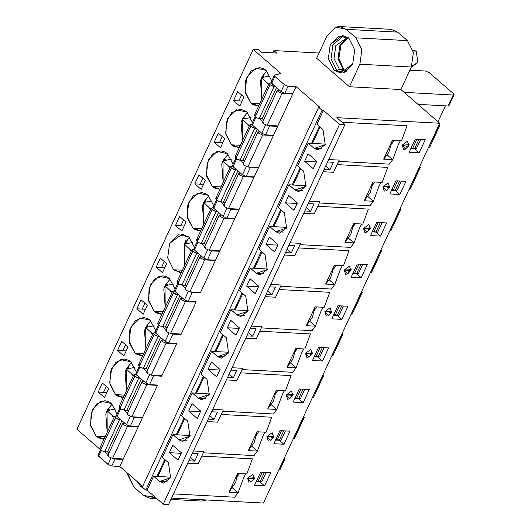 <?xml version="1.0" encoding="UTF-8"?>
<svg xmlns="http://www.w3.org/2000/svg" width="531" height="531" viewBox="0 0 531 531"><rect width="100%" height="100%" fill="white"/><g stroke="black" fill="none" stroke-linecap="round" stroke-linejoin="round"><path stroke-width="0.8" d="M266.097 472.55L261.723 481.969L256.553 481.006L258.026 481.471L262.261 472.338L258.026 481.471L260.004 481.876L264.372 472.451L260.004 481.876L261.723 481.969L266.097 472.55M279.771 468.594L278.921 469.723L280.122 469.457L285.087 458.764L284.331 458.757L279.233 469.743L284.085 458.605M294.473 436.907L294.619 437.916M294.101 438.951L293.152 439.071L294.499 438.48M104.587 451.635L108.191 454.768L104.587 451.635M112.818 458.412L115.001 459.043L123.019 459.481L115.001 459.043L112.818 458.412M263.442 503.076L171.546 498.058L263.442 503.076L439.741 123.272L263.442 503.076M274.321 75.336L271.069 82.551L281.098 91.564L284.828 93.177L292.853 93.615L284.828 93.177L281.098 91.564L271.699 83.407L274.932 76.437L274.321 75.336L280.833 73.411L253.207 49.436L280.833 73.411L274.666 75.097L274.932 76.437L284.331 84.602L288.067 86.208L296.086 86.646L319.967 107.375L318.633 107.302L322.085 110.295L323.419 110.368L339.535 124.354L344.878 124.646L256.732 314.551L344.878 124.646L339.535 124.354L163.236 504.158L339.535 124.354L323.419 110.368L316.954 124.3L323.419 110.368L322.085 110.295L145.786 490.1L322.085 110.295L318.633 107.302L142.335 487.106L145.786 490.1L147.12 490.173L163.236 504.158L168.579 504.45L256.732 314.551L168.579 504.45L163.236 504.158L147.12 490.173L145.786 490.1L142.335 487.106L318.633 107.302L319.967 107.375L296.086 86.646L219.655 251.302L211.63 250.864L207.521 259.719L203.791 258.112L194.392 249.948L194.127 248.601M100.532 449.737L76.909 429.24L100.538 449.724L98.003 455.386L108.032 464.406L111.769 466.012L119.787 466.45L142.693 486.33L119.787 466.45L111.769 466.012L108.032 464.406L98.633 456.242L98.368 454.894M155.244 497.222L150.114 498.284L143.556 495.496L133.772 487.007L127.865 475.139L127.652 473.28L133.772 487.007L143.556 495.496L155.244 497.222M170.916 499.419L201.574 501.091L206.791 499.983L196.51 499.419M164.783 459.507L156.93 476.42L170.896 477.183L153.592 476.241L159.632 481.484L167.331 481.902L159.632 481.484L163.402 483.091L170.624 477.8L168.38 462.634L162.34 457.39L172.914 434.604L178.96 439.847L186.66 440.272L178.96 439.847L182.73 441.453L189.952 436.17L187.708 420.997L181.668 415.753L192.242 392.967L198.282 398.21L205.982 398.635L198.282 398.21L202.059 399.816L209.28 394.533L207.037 379.36L200.99 374.116L211.57 351.336L217.61 356.58L225.31 356.998L217.61 356.58L221.387 358.179L228.602 352.896L226.365 337.729L220.319 332.479L230.899 309.699L236.939 314.943L244.638 315.361L236.939 314.943L240.709 316.542L247.931 311.259L245.687 296.092L239.647 290.849L250.22 268.062L253.566 268.241L261.418 251.329L253.566 268.241L250.22 268.062L239.647 290.849L245.687 296.092L247.931 311.259L236.939 314.943L230.899 309.699L234.237 309.878L230.899 309.699L220.319 332.479L226.365 337.729L228.602 352.896L217.61 356.58L211.57 351.336L214.909 351.515L211.57 351.336L200.99 374.116L207.037 379.36L209.28 394.533L198.282 398.21L192.242 392.967L195.581 393.152L192.242 392.967L181.668 415.753L187.708 420.997L189.952 436.17L178.96 439.847L172.914 434.604L176.259 434.789L172.914 434.604L162.34 457.39L168.38 462.634L170.624 477.8L159.632 481.484L153.592 476.241L156.93 476.42L164.783 459.507M98.633 456.242L101.361 450.368L98.633 456.242M108.032 464.406L110.992 458.041L108.032 464.406M111.769 466.012L115.001 459.043L111.769 466.012M119.867 408.087L116.455 415.64L117.085 416.49L120.69 408.731L117.085 416.49L126.484 424.654L130.314 416.404L126.484 424.654L128.296 425.743L130.214 426.26L134.33 417.406L142.348 417.844L138.239 426.698L142.348 417.844L134.33 417.406L130.214 426.26L138.239 426.698L119.787 466.45L138.239 426.698L130.214 426.26L126.484 424.654L117.085 416.49L116.82 415.149M198.269 463.749L187.742 463.171L198.269 463.749L203.924 451.562L198.269 463.749M234.695 497.222L238.114 492.735L229.007 492.237L235.631 482.394L237.762 473.387L246.862 473.884L252.444 458.857L201.82 456.096L252.444 458.857L246.862 473.884L237.762 473.387L229.007 492.237L238.034 492.728L232.658 488.069L238.114 492.735L234.642 497.215M245.72 473.818L243.543 478.039L238.114 492.735L243.543 478.039L245.793 473.825M264.557 485.911L259.951 481.916L256.227 481.71L259.951 481.916L264.557 485.911L270.644 472.796L260.621 472.251L254.535 485.361L264.557 485.911L254.535 485.361L260.621 472.251L270.644 472.796L264.557 485.911M254.535 477.84L254.19 478.75L247.552 478.258L254.19 478.75L254.548 477.794L247.552 478.258L250.871 482.102M140.834 486.575L136.971 481.365L140.834 486.575L142.534 486.668L140.834 486.575L144.014 488.566L140.834 486.575M239.189 473.466L237.231 476.904L239.189 473.466M106.864 392.542L98.202 392.07L104.534 397.56L108.716 388.546L102.39 383.05L98.202 392.07L103.552 392.363L106.293 386.442L103.552 392.363L106.864 392.542M96.257 436.256L98.593 437.863L102.822 439.044L104.016 439.037L96.257 436.256L105.085 436.741L96.257 436.256L90.35 424.395L92.361 409.879L101.109 401.21L111.477 403.474L109.14 401.867L104.912 400.686L96.443 404.078L91.12 413.191L90.628 425.935L96.257 436.256M117.145 413.954L111.477 403.474L117.145 413.954M107.554 409.68L112.114 404.064L107.063 410.682L107.216 432.148L105.822 413.994L107.063 410.682L115.526 409.003M188.857 460.769L194.711 461.087L190.43 457.377L194.711 461.087L188.857 460.769M181.177 453.328L169.369 452.684L177.998 460.171L181.423 452.797L172.794 445.303L169.369 452.684L181.177 453.328M111.829 416.052L114.105 417.293L107.063 410.682L109.406 409.308M304.409 417.127L303.659 417.12L293.464 439.084L303.407 416.968M203.924 451.562L193.397 450.985L203.924 451.562M192.282 453.388L198.129 453.706L194.711 461.087L198.129 453.706L192.282 453.388M134.33 417.406L132.146 416.775L134.33 417.406M127.52 413.131L123.915 409.998L127.52 413.131M312.48 397.434L322.987 375.483L312.48 397.434M331.802 355.797L342.316 333.853L331.802 355.797M351.13 314.16L361.638 292.216L351.13 314.16M343.404 306.002L339.03 315.427L333.86 314.465L335.333 314.929L339.568 305.796L335.333 314.929L339.03 315.427L343.404 306.002M324.076 347.639L319.702 357.058L314.531 356.102L316.005 356.567L320.246 347.433L316.005 356.567L319.702 357.058L324.076 347.639M304.754 389.276L300.38 398.695L295.209 397.732L296.676 398.204L300.918 389.064L296.676 398.204L300.38 398.695L304.754 389.276M285.426 430.913L281.052 440.332L275.881 439.369L277.348 439.834L281.589 430.701L277.348 439.834L281.052 440.332L285.426 430.913M313.801 395.276L313.947 396.279M313.429 397.314L312.792 397.453L313.828 396.843M313.808 396.883L323.737 375.49L322.735 375.331M333.129 353.639L333.276 354.642M332.751 355.684L332.121 355.816L333.156 355.206M343.066 333.86L342.064 333.694M352.458 312.002L352.597 313.005M352.08 314.047L351.442 314.179L352.484 313.569M352.465 313.609L362.394 292.223L361.392 292.063M371.78 270.365L371.926 271.368M371.408 272.41L370.459 272.529L380.654 250.559L370.771 272.542L371.806 271.932M341.679 305.909L337.311 315.328L341.679 305.909M322.357 347.546L317.983 356.965L322.357 347.546M303.028 389.183L298.654 398.602L303.028 389.183M283.7 430.82L279.326 440.239L283.7 430.82M184.277 244.333L185.777 240.47M306.314 325.695L312.201 317.578L315.069 306.845L324.169 307.343L329.751 292.315L279.127 289.554L329.751 292.315L324.169 307.343L315.069 306.845L306.314 325.695L315.334 326.187L306.314 325.695M275.576 297.201L265.049 296.63L275.576 297.201L281.231 285.014L275.576 297.201M251.382 326.08L261.909 326.651L256.247 338.838L245.72 338.267L256.247 338.838L261.909 326.651L251.382 326.08M261.318 327.912L312.002 330.68L315.421 326.193L309.965 321.52L315.421 326.193L311.949 330.674M323.027 307.276L320.85 311.498L315.421 326.193L320.85 311.498L323.1 307.283M292.674 372.317L296.092 367.824L286.992 367.333L292.873 359.215L295.74 348.475L304.84 348.973L310.423 333.953L259.798 331.191L310.423 333.953L304.84 348.973L295.74 348.475L286.992 367.333L296.013 367.824L290.636 363.158L296.092 367.824L292.621 372.311M232.054 367.711L242.581 368.288L236.926 380.475L226.398 379.897L236.926 380.475L242.581 368.288L232.054 367.711M303.699 348.913L301.522 353.135L296.092 367.824L301.522 353.128L303.778 348.92M222.668 411.186L273.346 413.954L276.764 409.461L267.664 408.963L273.545 400.845L276.412 390.112L285.512 390.61L291.094 375.59L240.477 372.828L291.094 375.59L285.512 390.61L276.412 390.112L267.664 408.963L276.684 409.461L271.308 404.795L276.764 409.461L273.292 413.948M212.725 409.348L223.252 409.925L217.597 422.112L207.07 421.534L217.597 422.112L223.252 409.925L212.725 409.348M284.37 390.55L282.193 394.765L276.764 409.461L282.193 394.765L284.45 390.55M203.34 452.824L254.024 455.585L257.435 451.098L248.335 450.6L254.216 442.482L257.084 431.749L266.19 432.247L271.772 417.227L221.148 414.459L271.772 417.227L266.19 432.247L257.084 431.749L248.335 450.6L257.356 451.091L251.986 446.432L257.435 451.098L253.964 455.585M265.042 432.188L262.872 436.402L257.435 451.098L262.872 436.402L265.122 432.188M337.258 315.368L333.534 315.168L337.258 315.368L341.864 319.363L337.258 315.368M331.842 318.819L341.864 319.363L347.951 306.254L337.928 305.703L331.842 318.819L337.928 305.703L347.951 306.254L341.864 319.363L331.842 318.819M331.543 312.082L331.862 311.232L324.859 311.717L331.543 312.082M325.35 311.916L328.171 315.573L329.021 315.082M331.49 312.221L329.346 312.892M317.93 357.005L314.206 356.805L317.93 357.005L322.536 361L317.93 357.005M312.513 360.456L322.536 361L328.623 347.891L318.6 347.34L312.513 360.456L318.6 347.34L328.623 347.891L322.536 361L312.513 360.456M312.215 353.712L312.533 352.869L305.531 353.347L312.215 353.712M306.029 353.553L308.85 357.21L309.699 356.719M312.52 352.923L312.162 353.852L310.018 354.529M298.608 398.642L294.878 398.436L298.608 398.642L303.208 402.637L298.608 398.642M293.185 402.093L303.208 402.637L309.294 389.522L299.272 388.977L293.185 402.093L299.272 388.977L309.294 389.522L303.208 402.637L293.185 402.093M292.886 395.349L293.205 394.506L286.202 394.984L292.886 395.349M286.488 395.104L289.448 398.867M292.833 395.489L290.922 396.172M273.558 436.986L273.883 436.143L266.881 436.621L273.558 436.986M267.372 436.821L270.193 440.478L271.042 439.987M273.863 436.197L273.511 437.126L271.368 437.796M279.279 440.279L275.556 440.073L279.279 440.279L283.886 444.274L279.279 440.279M273.857 443.724L283.886 444.274L289.972 431.159L279.943 430.614L273.857 443.724L279.943 430.614L289.972 431.159L283.886 444.274L273.857 443.724M190.217 435.546L176.259 434.789L190.217 435.546M258.517 431.829L256.559 435.267L258.517 431.829M139.188 366.45L135.777 374.003L136.414 374.859L140.011 367.094L136.414 374.859L145.813 383.017L149.642 374.767L145.813 383.017L147.618 384.105L149.543 384.623L153.651 375.775L161.67 376.213L153.651 375.775L151.474 375.138L153.651 375.775L149.543 384.623L157.561 385.061L149.543 384.623L145.813 383.017L136.414 374.859L136.142 373.512M209.546 393.916L195.581 393.152L209.546 393.916M277.846 390.192L275.888 393.63L277.846 390.192M158.517 324.813L155.105 332.366L155.736 333.222L159.34 325.463L155.736 333.222L165.141 341.38L168.971 333.129L165.141 341.38L166.946 342.475L168.871 342.986L172.98 334.138L180.998 334.576L172.98 334.138L170.796 333.508L172.98 334.138L168.871 342.986L176.889 343.424L168.871 342.986L165.141 341.38L155.736 333.222L155.47 331.875M228.874 352.279L214.909 351.515L228.874 352.279M297.174 348.555L295.216 351.993L297.174 348.555M177.845 283.182L174.433 290.729L175.064 291.585L178.668 283.826L175.064 291.585L184.469 299.743L188.299 291.492L184.469 299.743L186.275 300.838L188.2 301.356L192.308 292.501L200.326 292.939L192.308 292.501L190.125 291.871L192.308 292.501L188.2 301.356L196.218 301.794L188.2 301.356L184.469 299.743L175.064 291.585L174.799 290.238M248.203 310.642L234.237 309.878L248.203 310.642M316.496 306.918L314.538 310.356L316.496 306.918M215.546 260.157L207.521 259.719L215.546 260.157L219.655 251.302L200.326 292.939L215.546 260.157M143.237 368.368L146.841 371.494L143.237 368.368M162.566 326.731L166.17 329.857L162.566 326.731M181.894 285.094L185.498 288.22L181.894 285.094M184.171 226L175.509 225.522L181.841 231.018L175.509 225.522L179.69 216.509L186.023 222.004L181.841 231.018L186.023 222.004L179.69 216.509L175.509 225.522L180.852 225.814L183.6 219.9L180.852 225.814L184.171 226M166.694 263.641L160.369 258.146L156.18 267.159L162.513 272.655L166.694 263.641L162.513 272.655L156.18 267.159L161.53 267.451L156.18 267.159L160.369 258.146L166.694 263.641M164.842 267.631L161.53 267.451L164.271 261.537L161.53 267.451L164.842 267.631M173.564 269.715L180.128 272.503L181.323 272.496L173.564 269.715L182.392 270.199L173.564 269.715L167.657 257.854L169.661 243.331L178.416 234.669L188.784 236.932L194.446 247.413L188.784 236.932L182.219 234.144L169.661 243.331L167.657 257.854L173.564 269.715M184.522 265.606L184.37 244.134L184.529 265.593M184.861 243.138L189.408 237.51M147.372 305.279L141.04 299.783L136.859 308.796L143.184 314.292L147.372 305.279L143.184 314.292L136.859 308.796L142.202 309.088L136.859 308.796L141.04 299.783L147.372 305.279M145.514 309.268L142.202 309.088L144.95 303.174L142.202 309.088L145.514 309.268M154.236 311.352L156.572 312.958L160.8 314.14L161.995 314.133L154.236 311.352L163.063 311.83L154.236 311.352L148.328 299.484L150.339 284.968L159.088 276.306L169.455 278.569L167.119 276.963L162.898 275.775L154.428 279.167L149.098 288.28L148.607 301.031L154.236 311.352M175.124 289.043L169.455 278.569L175.124 289.043M165.194 307.237L163.8 289.083L165.041 285.771L165.201 307.223M165.533 284.775L170.086 279.147L165.041 285.771L173.504 284.098M128.044 346.909L121.712 341.42L117.53 350.433L123.862 355.929L128.044 346.909L123.862 355.929L117.53 350.433L122.873 350.725L117.53 350.433L121.712 341.42L128.044 346.909M126.192 350.905L122.873 350.725L125.621 344.811L122.873 350.725L126.192 350.905M134.914 352.989L137.25 354.589L141.472 355.777L142.666 355.77L134.914 352.989L143.735 353.467L134.914 352.989L129 341.121L131.011 326.605L139.766 317.943L150.127 320.2L147.791 318.6L143.569 317.412L135.1 320.804L129.77 329.917L129.279 342.668L134.914 352.989M155.795 330.68L150.127 320.2L155.795 330.68M145.866 348.874L144.472 330.72L145.713 327.408L145.872 348.86M146.211 326.412L150.758 320.784L145.713 327.408L154.176 325.735M115.585 394.619L117.922 396.226L122.15 397.414L123.338 397.407L115.585 394.619L124.407 395.104L115.585 394.619L109.678 382.758L111.683 368.242L120.437 359.573L130.805 361.837L128.469 360.23L124.241 359.049L115.771 362.441L110.441 371.554L109.95 384.298L115.585 394.619M136.467 372.317L130.805 361.837L136.467 372.317M126.544 390.511L125.143 372.357L126.385 369.045L126.551 390.497M126.882 368.043L131.429 362.421M196.218 301.794L180.998 334.576L196.218 301.794M176.889 343.424L161.67 376.213L176.889 343.424M157.561 385.061L142.348 417.844L157.561 385.061M184.111 417.87L176.259 434.789L184.111 417.87M203.433 376.24L195.581 393.152L203.433 376.24M222.761 334.603L214.909 351.515L222.761 334.603M242.09 292.966L234.237 309.878L242.09 292.966M275.436 287.165L269.589 286.846L275.436 287.165L272.011 294.546L267.737 290.835L272.011 294.546L275.436 287.165M258.73 286.255L250.101 278.762L246.676 286.136L255.305 293.63L258.73 286.255L255.305 293.63L246.676 286.136L258.484 286.786L246.676 286.136L250.101 278.762L258.73 286.255M266.164 294.22L272.011 294.546L266.164 294.22M256.115 328.802L250.26 328.483L256.115 328.802L252.69 336.176L248.415 332.466L252.69 336.176L246.842 335.857L252.69 336.176L256.115 328.802M239.408 327.892L230.773 320.399L227.348 327.773L235.983 335.267L239.408 327.892L235.983 335.267L227.348 327.773L239.162 328.417L227.348 327.773L230.773 320.399L239.408 327.892M236.786 370.439L230.939 370.12L236.786 370.439L233.361 377.813L229.087 374.103L233.361 377.813L227.514 377.495L233.361 377.813L236.786 370.439M220.08 369.523L211.444 362.036L208.019 369.41L216.655 376.904L220.08 369.523L216.655 376.904L208.019 369.41L219.834 370.054L208.019 369.41L211.444 362.036L220.08 369.523M217.458 412.076L211.61 411.757L217.458 412.076L214.033 419.45L209.758 415.74L214.033 419.45L208.185 419.132L214.033 419.45L217.458 412.076M200.751 411.16L192.122 403.673L188.697 411.047L197.326 418.541L200.751 411.16L197.326 418.541L188.697 411.047L200.506 411.691L188.697 411.047L192.122 403.673L200.751 411.16M197.174 241.545L193.762 249.092L194.392 249.948L197.997 242.189L194.392 249.948L203.791 258.112L207.621 249.862L203.791 258.112L205.603 259.201L207.521 259.719L211.63 250.864L209.453 250.234L211.63 250.864L219.655 251.302L234.868 218.52L226.85 218.082L223.12 216.475L213.714 208.311L213.449 206.971M204.827 246.59L201.216 243.457L204.827 246.59M189.846 249.915L191.412 250.765L184.37 244.134L192.833 242.461M189.421 237.516L184.37 244.134L186.739 242.76M170.524 291.552L172.084 292.395L165.041 285.771L167.411 284.397M151.196 333.189L152.755 334.032L145.713 327.408L148.089 326.034M133.427 375.669L126.385 369.045L134.847 367.366M131.442 362.427L126.385 369.045L128.761 367.664M131.867 374.82L133.434 375.663M184.795 418.474L177.201 434.836L184.795 418.474M242.78 293.563L235.18 309.931L242.78 293.563M223.451 335.2L215.851 351.568L223.451 335.2M204.123 376.837L196.53 393.205L204.123 376.837M165.473 460.105L157.873 476.473L165.473 460.105M115.678 415.965L116.634 416.019L114.523 416.463L115.473 417.837L114.523 416.463L115.678 415.965M135.007 374.328L135.963 374.382L133.845 374.826L134.801 376.2L133.845 374.826L135.007 374.328M154.329 332.691L155.291 332.745L153.174 333.189L154.123 334.563L153.174 333.189L154.329 332.691M173.657 291.054L174.613 291.107L172.502 291.552L173.451 292.933L172.502 291.552L173.657 291.054M192.985 249.424L193.941 249.477L191.83 249.915L192.78 251.296L191.83 249.915L192.985 249.424M122.707 423.499L107.866 455.459L108.589 456.713L112.572 458.399L127.407 426.433L123.431 424.747L122.707 423.499L124.798 423.187L123.524 423.18L123.431 424.747L127.407 426.433L138.087 427.017L127.407 426.433L112.572 458.399L123.252 458.983L112.572 458.399L108.589 456.713L108.689 455.147M114.557 416.324L99.682 448.423L100.631 449.803L115.473 417.837L119.488 419.682L104.647 451.642L107.435 451.921L121.924 420.698L107.435 451.921L109.273 452.432L102.523 451.011L100.631 449.803L99.682 448.423L100.844 447.932M119.488 419.682L120.922 419.822L117.358 419.045L115.473 417.837L100.631 449.803L102.523 451.011L104.647 451.642L119.488 419.682M142.029 381.862L127.194 413.828L127.918 415.076L131.894 416.762L146.735 384.796L142.753 383.11L142.029 381.862L144.127 381.55L142.852 381.55L142.753 383.11L146.735 384.796L157.415 385.38L146.735 384.796L131.894 416.762L142.58 417.346L131.894 416.762L127.918 415.076L128.011 413.51M133.885 374.687L119.01 406.792L119.96 408.166L134.801 376.2L138.817 378.045L123.975 410.012L126.756 410.284L141.253 379.061L126.756 410.284L128.602 410.795L121.851 409.374L119.96 408.166L119.01 406.792L120.165 406.295M138.817 378.045L140.244 378.185L136.686 377.408L134.801 376.2L119.96 408.166L121.851 409.374L123.975 410.012L138.817 378.045M161.358 340.225L146.523 372.191L147.246 373.439L151.222 375.125L166.057 343.165L162.081 341.473L161.358 340.225L163.455 339.92L162.181 339.913L162.081 341.473L166.057 343.165L176.743 343.743L166.057 343.165L151.222 375.125L161.902 375.709L151.222 375.125L147.246 373.439L147.339 371.879M153.213 333.05L138.339 365.155L139.288 366.529L154.123 334.563L158.138 336.408L143.304 368.375L146.085 368.647L160.581 337.424L146.085 368.647L147.93 369.158L141.173 367.737L139.288 366.529L138.339 365.155L139.494 364.658M158.138 336.408L159.572 336.548L156.014 335.771L154.123 334.563L139.288 366.529L141.173 367.737L143.304 368.375L158.138 336.408M180.686 298.588L165.845 330.554L166.568 331.802L170.551 333.488L185.385 301.528L181.41 299.842L180.686 298.588L182.777 298.283L181.502 298.276L181.41 299.842L185.385 301.528L196.072 302.112L185.385 301.528L170.551 333.488L181.23 334.072L170.551 333.488L166.568 331.802L166.668 330.242M172.542 291.419L157.667 323.518L158.616 324.892L173.451 292.933L177.467 294.771L162.632 326.738L165.413 327.01L179.909 295.787L165.413 327.01L167.252 327.521L160.501 326.1L158.616 324.892L157.667 323.518L158.822 323.021M177.467 294.771L178.901 294.917L175.343 294.141L173.451 292.933L158.616 324.892L160.501 326.1L162.632 326.738L177.467 294.771M200.014 256.951L185.173 288.917L185.896 290.165L189.879 291.858L204.714 259.891L200.738 258.205L200.014 256.951L202.105 256.646L200.831 256.639L200.738 258.205L204.714 259.891L215.394 260.475L204.714 259.891L189.879 291.858L200.559 292.442L189.879 291.858L185.896 290.165L185.996 288.605M191.864 249.782L176.989 281.881L177.938 283.262L192.78 251.296L196.795 253.134L181.954 285.101L184.742 285.379L199.231 254.15L184.742 285.379L186.58 285.884L179.83 284.47L177.938 283.262L176.989 281.881L178.144 281.384M196.795 253.134L198.229 253.28L194.665 252.504L192.78 251.296L177.938 283.262L179.83 284.47L181.954 285.101L196.795 253.134M384.285 31.415L397.673 32.145L407.456 40.641L413.364 52.503L411.352 67.019L400.892 89.56L439.741 123.272L336.827 117.656L439.741 123.272L400.892 89.56L349.438 86.752L316.629 58.284L327.096 35.743L335.844 27.074L339.654 26.55L346.212 29.338L397.673 32.145L391.108 29.358L339.654 26.55M272.868 52.848L273.93 50.564L319.071 53.034L273.93 50.564L276.804 53.067L261.431 52.224L258.557 49.728L253.207 49.436L76.909 429.24L253.207 49.436L258.557 49.728L261.431 52.224L276.804 53.067L273.93 50.564L272.868 52.848M342.097 122.23L407.058 125.774L342.097 122.23M337.105 164.643L387.73 167.411L337.105 164.643M317.784 206.28L368.401 209.048L317.784 206.28M298.455 247.917L349.079 250.678L298.455 247.917M248.993 482.54L247.552 478.258L252.796 474.342L254.236 478.623M307.575 357.602L306.971 357.628L305.531 353.347L310.774 349.438L312.228 353.679M293.192 394.56L292.84 395.476L289.468 398.854L287.643 399.266L286.202 394.984L291.446 391.068L292.906 395.316M268.925 440.869L268.314 440.903L266.881 436.621L272.124 432.705L273.578 436.953M326.904 315.965L326.299 315.998L324.859 311.717L330.103 307.801L331.556 312.042M346.232 274.328L345.621 274.361L344.188 270.08L349.431 266.164L350.885 270.412M361.193 277.733L351.164 277.182L357.25 264.066L367.279 264.617L361.193 277.733L356.606 273.691L352.863 273.531L356.586 273.737L361.193 277.733L367.279 264.617L357.25 264.066L351.164 277.182L361.193 277.733M365.56 232.691L364.95 232.724L363.509 228.443L368.753 224.527L370.213 228.775M380.515 236.096L370.492 235.545L376.579 222.436L386.601 222.98L380.515 236.096L375.935 232.06L372.516 231.191L373.983 231.655L378.225 222.522L373.983 231.655L377.687 232.153L375.961 232.06L380.335 222.642L375.961 232.06L372.185 231.894L375.915 232.1L380.515 236.096L386.601 222.98L376.579 222.436L370.492 235.545L380.515 236.096M399.843 194.459L389.82 193.915L395.907 180.799L405.93 181.343L399.843 194.459L395.256 190.423L391.513 190.257L395.237 190.463L399.843 194.459L405.93 181.343L395.907 180.799L389.82 193.915L399.843 194.459M384.882 191.06L384.278 191.087L382.838 186.806L388.081 182.89L389.535 187.138M404.403 149.39L403.606 149.45L402.166 145.169L407.41 141.259L408.863 145.501M419.171 152.822L409.142 152.278L415.235 139.162L425.258 139.706L419.171 152.822L414.585 148.786L410.841 148.627L414.565 148.826L419.171 152.822L425.258 139.706L415.235 139.162L409.142 152.278L419.171 152.822M333.866 268.726L335.824 265.288L333.866 268.726M353.195 227.089L355.153 223.651L353.195 227.089M372.523 185.452L374.481 182.014L372.523 185.452M391.845 143.815L393.803 140.376L391.845 143.815M429.28 72.654L453.454 93.629L429.28 72.654L425.55 71.048L409.886 70.192L425.55 71.048L429.28 72.654M445.356 105.855L437.982 121.745L445.356 105.855M102.39 383.05L108.716 388.546L104.534 397.56L98.202 392.07L102.39 383.05M227.434 153.658L233.102 164.139L227.434 153.658L225.098 152.052L220.876 150.87L212.407 154.262L207.077 163.375L206.586 176.119L212.221 186.441L206.307 174.58L208.318 160.063L217.066 151.395L227.434 153.658M219.973 189.228L212.221 186.441L214.557 188.047L219.973 189.228M199.019 174.872L205.351 180.367L201.163 189.381L194.837 183.892L199.019 174.872L194.837 183.892L201.163 189.381L205.351 180.367L199.019 174.872M237.676 91.604L244.001 97.093L239.82 106.114L233.487 100.618L237.676 91.604L233.487 100.618L239.82 106.114L244.001 97.093L237.676 91.604M266.091 70.391L271.753 80.865L266.091 70.391L263.754 68.784L259.526 67.596L251.057 70.988L245.734 80.101L245.242 92.852L250.871 103.173L244.964 91.305L246.968 76.789L255.723 68.127L266.091 70.391M258.63 105.954L250.871 103.173L253.207 104.78L258.63 105.954M246.762 112.021L252.431 122.502L246.762 112.021L244.426 110.421L240.204 109.233L231.728 112.625L226.405 121.738L225.914 134.482L231.543 144.81L225.635 132.942L227.646 118.426L236.395 109.764L246.762 112.021M239.302 147.591L231.543 144.81L233.879 146.41L239.302 147.591M218.347 133.241L224.679 138.73L220.491 147.751L214.159 142.255L218.347 133.241L214.159 142.255L220.491 147.751L224.679 138.73L218.347 133.241M192.892 228.078L186.985 216.217L188.99 201.7L197.744 193.032L208.112 195.295L213.774 205.776L208.112 195.295L205.776 193.689L201.548 192.507L193.078 195.899L187.748 205.012L187.257 217.756L192.892 228.078L201.714 228.562L192.892 228.078L195.229 229.684L199.457 230.866L200.645 230.859L192.892 228.078M147.12 490.173L153.592 476.241L147.12 490.173M258.975 249.212L269.549 226.425L272.888 226.611L280.74 209.692L272.888 226.611L269.549 226.425L258.975 249.212L265.015 254.455L267.259 269.622L256.267 273.306L250.22 268.062L256.267 273.306L263.967 273.724L256.267 273.306L260.037 274.912L267.259 269.622L265.015 254.455L258.975 249.212M278.297 207.575L288.877 184.788L292.216 184.974L300.068 168.061L292.216 184.974L288.877 184.788L278.297 207.575L284.344 212.818L286.587 227.991L275.589 231.669L269.549 226.425L275.589 231.669L283.288 232.087L275.589 231.669L279.366 233.275L286.587 227.991L284.344 212.818L278.297 207.575M297.625 165.938L308.206 143.151L311.544 143.337L319.396 126.424L311.544 143.337L308.206 143.151L297.625 165.938L303.666 171.181L305.909 186.354L294.917 190.032L288.877 184.788L294.917 190.032L302.617 190.456L294.917 190.032L298.694 191.638L305.909 186.354L303.666 171.181L297.625 165.938M316.954 124.3L322.994 129.551L325.237 144.717L314.246 148.401L308.206 143.151L314.246 148.401L321.945 148.819L314.246 148.401L318.016 150.001L325.237 144.717L322.994 129.551L316.954 124.3M172.794 445.303L181.423 452.797L177.998 460.171L169.369 452.684L172.794 445.303M269.423 237.125L278.058 244.618L274.633 251.993L266.004 244.506L269.423 237.125L266.004 244.506L274.633 251.993L278.058 244.618L269.423 237.125M313.29 168.725L304.655 161.232L308.08 153.857L316.715 161.344L313.29 168.725L316.715 161.344L308.08 153.857L304.655 161.232L313.29 168.725M288.751 195.488L297.387 202.981L293.962 210.362L285.326 202.869L288.751 195.488L285.326 202.869L293.962 210.362L297.387 202.981L288.751 195.488M381.716 250.586L380.714 250.426M389.781 230.892L400.294 208.942L389.781 230.892M409.109 189.255L419.623 167.305L409.109 189.255M429.771 147.067L439.701 125.681L438.945 125.674L428.437 147.618L438.699 125.515M417.943 104.355L448.078 106.001L453.175 95.016L404.098 92.341L453.175 95.016L453.454 93.629L454.091 94.651L453.175 95.016L448.078 106.001L417.943 104.355M362.733 264.372L358.359 273.79L353.188 272.828L354.655 273.292L358.896 264.159L354.655 273.292L358.359 273.79L362.733 264.372M382.054 222.735L377.687 232.153L382.054 222.735M420.711 139.461L416.337 148.879L411.167 147.923L412.64 148.388L416.875 139.255L412.64 148.388L416.337 148.879L420.711 139.461M401.383 181.098L397.009 190.516L391.838 189.554L393.312 190.025L397.553 180.885L393.312 190.025L397.009 190.516L401.383 181.098M391.108 228.728L391.254 229.737M390.73 230.773L390.099 230.905L391.135 230.301M391.115 230.341L401.044 208.948L400.042 208.789M410.436 187.098L410.582 188.1M410.058 189.136L409.428 189.275L410.463 188.664M410.443 188.704L420.373 167.311L419.371 167.152M428.749 147.638L429.791 147.027M449.087 103.824L449.233 104.793M448.629 105.908L448.078 106.001L449.113 105.397M344.878 124.646L336.827 117.656L344.878 124.646M397.673 32.145L346.212 29.338L355.996 37.827L407.456 40.641L397.673 32.145M355.996 37.827L361.91 49.695L359.899 64.211L411.352 67.019L413.364 52.503L407.456 40.641L355.996 37.827L346.212 29.338L335.844 27.074L327.096 35.743L316.629 58.284L349.438 86.752L400.892 89.56L411.352 67.019L359.899 64.211L349.438 86.752L359.899 64.211L361.91 49.695L355.996 37.827M216.495 199.908L213.11 207.209L213.714 208.311L217.318 200.552L213.714 208.311L223.12 216.475L226.949 208.225L223.12 216.475L226.85 218.082L230.958 209.227L226.85 218.082L234.868 218.52L238.977 209.665L230.958 209.227L228.775 208.597L230.958 209.227L238.977 209.665L254.196 176.883L246.178 176.445L254.196 176.883L258.305 168.035L250.287 167.597L248.103 166.96L250.287 167.597L258.305 168.035L273.525 135.246L265.507 134.808L273.525 135.246L277.633 126.398L269.615 125.96L267.432 125.323L269.615 125.96L277.633 126.398L296.086 86.646L288.067 86.208L284.828 93.177L288.067 86.208L284.331 84.602L281.098 91.564L284.331 84.602L274.932 76.437L271.699 83.407L271.427 82.059M320.087 127.022L312.487 143.39L320.087 127.022M300.758 168.659L293.158 185.027L300.758 168.659M281.43 210.289L273.837 226.657L281.43 210.289M262.102 251.926L254.508 268.294L262.102 251.926M361.007 264.272L356.633 273.697L361.007 264.272M418.986 139.368L414.618 148.786L418.986 139.368M399.664 181.005L395.29 190.423L399.664 181.005M334.099 70.218L328.337 58.656L330.295 44.498L338.831 36.048L348.933 38.259L354.701 49.821L352.737 63.979L344.207 72.428L334.099 70.218L336.773 70.364L331.012 58.802L332.97 44.644L343.869 35.703L332.97 44.644L331.012 58.802L336.773 70.364L334.099 70.218L340.497 72.939L352.737 63.979L354.701 49.821L348.933 38.259L342.541 35.537L330.295 44.498L328.337 58.656L334.099 70.218M389.309 164.139L392.721 159.645L383.621 159.147L388.679 152.682L392.376 140.297L401.476 140.795L407.058 125.774L401.476 140.795L392.376 140.297L383.621 159.147L392.641 159.645L387.272 154.979L392.721 159.645L389.25 164.132M328.689 159.532L339.216 160.11L333.554 172.296L323.027 171.719L333.554 172.296L339.216 160.11L328.689 159.532M400.334 140.735L398.157 144.95L392.721 159.645L398.157 144.95L400.407 140.742M319.304 203.008L369.981 205.776L373.399 201.282L364.299 200.784L370.18 192.667L373.047 181.934L382.147 182.432L387.73 167.411L382.147 182.432L373.047 181.934L364.299 200.784L373.32 201.276L367.943 196.616L373.399 201.282L369.928 205.769M309.361 201.169L319.888 201.747L314.233 213.933L303.705 213.356L314.233 213.933L319.888 201.747L309.361 201.169M381.006 182.372L378.829 186.587L373.399 201.282L378.829 186.587L381.085 182.372M299.975 244.645L350.652 247.406L354.071 242.919L344.971 242.421L350.852 234.304L353.719 223.571L362.819 224.069L368.401 209.048L362.819 224.069L353.719 223.571L344.971 242.421L353.991 242.913L348.615 238.253L354.071 242.919L350.599 247.406M290.032 242.806L300.559 243.384L294.904 255.564L284.377 254.993L294.904 255.564L300.559 243.384L290.032 242.806M361.677 224.002L359.5 228.224L354.071 242.919L359.5 228.224L361.757 224.009M280.647 286.275L331.311 289.043L334.742 284.556L325.642 284.058L330.601 277.766L334.391 265.208L343.497 265.706L349.079 250.678L343.497 265.706L334.391 265.208L325.642 284.058L334.663 284.55L329.293 279.89L334.742 284.556L331.271 289.037M270.704 284.443L281.231 285.014L270.704 284.443M342.349 265.639L340.172 269.861L334.742 284.556L340.179 269.861L342.429 265.646M350.865 270.445L351.19 269.602L344.188 270.08L350.865 270.445M344.679 270.279L347.5 273.936L348.349 273.445M351.17 269.655L350.818 270.584L348.675 271.255M370.193 228.808L370.512 227.965L363.509 228.443L370.193 228.808M364.007 228.642L366.828 232.299L367.678 231.808M370.14 228.947L367.996 229.618M389.522 187.171L389.84 186.328L382.838 186.806L389.522 187.171M383.336 187.012L386.15 190.662L387.006 190.171M389.469 187.31L387.325 187.981M408.85 145.534L409.169 144.691L402.166 145.169L406.66 146.35L408.85 145.534M406.779 146.357L402.166 145.169L405.465 149.032L406.215 148.614M409.149 144.744L408.067 146.224M267.524 269.005L253.566 268.241L267.524 269.005M286.853 227.368L272.888 226.611L286.853 227.368M235.824 158.271L232.412 165.825L233.043 166.681L236.647 158.915L233.043 166.681L242.448 174.838L246.278 166.588L242.448 174.838L246.178 176.445L250.287 167.597L246.178 176.445L242.448 174.838L233.043 166.681L232.777 165.333M306.181 185.737L292.216 184.974L306.181 185.737M255.152 116.634L251.74 124.188L252.371 125.044L255.975 117.285L252.371 125.044L261.776 133.201L265.6 124.951L261.776 133.201L265.507 134.808L269.615 125.96L265.507 134.808L261.776 133.201L252.371 125.044L252.106 123.696M325.503 144.1L311.544 143.337L325.503 144.1M220.544 201.82L224.148 204.953L220.544 201.82M239.873 160.189L243.477 163.316L239.873 160.189M259.201 118.552L262.805 121.679L259.201 118.552M203.851 223.969L202.45 205.816L203.692 202.503L203.858 223.956M204.189 201.501L208.736 195.873L203.692 202.503L212.154 200.824M221.042 186.925L212.221 186.441L221.042 186.925M223.173 182.332L221.779 164.179L223.02 160.866L223.179 182.319M223.518 159.864L228.065 154.242L223.02 160.866L231.483 159.187M203.499 184.363L194.837 183.892L200.18 184.184L202.928 178.263L200.18 184.184L203.499 184.363M242.149 101.089L233.487 100.618L238.837 100.91L241.578 94.996L238.837 100.91L242.149 101.089M259.699 103.651L250.871 103.173L259.699 103.651M261.829 99.058L260.436 80.904L261.67 77.592L261.836 99.045M262.168 76.597L266.715 70.968M240.37 145.288L231.543 144.81L240.37 145.288M242.501 140.695L241.107 122.542L242.348 119.229L242.508 140.682M242.84 118.227L247.393 112.605M222.821 142.726L214.159 142.255L219.509 142.547L222.257 136.626L219.509 142.547L222.821 142.726M294.765 245.528L288.917 245.209L294.765 245.528L291.34 252.909L287.065 249.198L291.34 252.909L285.492 252.59L291.34 252.909L294.765 245.528M277.813 245.149L266.004 244.506L277.813 245.149M324.149 169.316L329.997 169.635L325.722 165.924L329.997 169.635L324.149 169.316M316.463 161.875L304.655 161.232L316.463 161.875M333.422 162.26L327.567 161.942L333.422 162.26L329.997 169.635L333.422 162.26M314.093 203.897L308.245 203.572L314.093 203.897L310.668 211.272L306.394 207.561L310.668 211.272L304.821 210.953L310.668 211.272L314.093 203.897M297.141 203.512L285.326 202.869L297.141 203.512M341.838 72.92L336.773 70.364L339.349 69.249L334.026 58.569L335.838 45.507L347.646 37.27L335.838 45.507L334.026 58.569L339.349 69.249L336.773 70.364L341.838 72.92M411.698 66.249L412.58 66.295L417.917 62.386L416.258 51.175L413.098 51.003L416.258 51.175L412.852 49.954M209.174 208.278L210.734 209.128L203.692 202.503L206.068 201.123M228.503 166.641L230.062 167.491L223.02 160.866L225.396 159.486M268.719 84.217L261.67 77.592L270.14 75.92M266.728 70.975L261.677 77.592L264.046 76.218M247.831 125.011L249.391 125.854L242.348 119.229L250.811 117.557M247.4 112.612L242.348 119.229L244.718 117.855M345.761 71.771L339.349 69.249L343.358 69.468L338.041 58.788L339.847 45.726L348.309 37.747L344.639 39.566L339.847 45.726L337.995 58.47L343.358 69.468L339.349 69.249L345.761 71.771M270.292 82.876L271.248 82.929L269.137 83.374L270.087 84.754L269.137 83.374L270.292 82.876M267.153 83.374L268.719 84.21M412.859 50L416.258 51.175L417.917 62.386L411.731 66.163M212.314 207.787L213.27 207.84L211.152 208.285L212.101 209.659L211.152 208.285L212.314 207.787M231.635 166.15L232.598 166.203L230.481 166.648L231.43 168.022L230.481 166.648L231.635 166.15M250.964 124.513L251.92 124.566L249.809 125.011L250.758 126.385L249.809 125.011L250.964 124.513M346.477 71.373L343.358 69.468L346.477 71.373M277.315 90.409L262.48 122.376L263.203 123.623L267.179 125.309L282.021 93.35L278.038 91.657L277.315 90.409L279.412 90.104L278.138 90.097L278.038 91.657L282.021 93.35L292.7 93.934L282.021 93.35L267.179 125.309L277.866 125.893L267.179 125.309L263.203 123.623L263.303 122.064M269.171 83.241L254.296 115.34L255.245 116.714L270.087 84.754L274.102 86.593L259.261 118.559L262.048 118.831L276.538 87.608L262.048 118.831L263.887 119.342L257.137 117.922L255.245 116.714L254.296 115.34L255.451 114.842M274.102 86.593L275.536 86.732L271.972 85.962L270.087 84.754L255.245 116.714L257.137 117.922L259.261 118.559L274.102 86.593M219.336 215.32L204.501 247.28L205.225 248.535L209.201 250.22L224.042 218.254L220.06 216.568L219.336 215.32L221.434 215.009L220.159 215.002L220.06 216.568L224.042 218.254L234.722 218.838L224.042 218.254L209.201 250.22L219.887 250.805L209.201 250.22L205.225 248.535L205.318 246.968M211.192 208.145L196.317 240.244L197.266 241.625L212.101 209.659L216.124 211.504L201.282 243.463L204.063 243.742L218.56 212.519L204.063 243.742L205.909 244.247L199.158 242.833L197.266 241.625L196.317 240.244L197.472 239.753M216.124 211.504L217.551 211.643L213.993 210.867L212.101 209.659L197.266 241.625L199.158 242.833L201.282 243.463L216.124 211.504M238.665 173.683L223.83 205.643L224.553 206.898L228.529 208.583L243.364 176.617L239.388 174.931L238.665 173.683L240.762 173.371L239.481 173.371L239.388 174.931L243.364 176.617L254.05 177.201L243.364 176.617L228.529 208.583L239.209 209.168L228.529 208.583L224.553 206.898L224.646 205.331M230.52 166.508L215.646 198.614L216.595 199.988L231.43 168.022L235.445 169.867L220.611 201.826L223.392 202.105L237.888 170.882L223.392 202.105L225.237 202.616L218.48 201.196L216.595 199.988L215.646 198.614L216.801 198.116M235.445 169.867L236.879 170.006L233.321 169.23L231.43 168.022L216.595 199.988L218.48 201.196L220.611 201.826L235.445 169.867M257.993 132.046L243.152 164.013L243.875 165.26L247.858 166.946L262.692 134.987L258.716 133.294L257.993 132.046L260.084 131.741L258.809 131.734L258.716 133.294L262.692 134.987L273.379 135.564L262.692 134.987L247.858 166.946L258.537 167.53L247.858 166.946L243.875 165.26L243.975 163.694M249.849 124.871L234.967 156.977L235.923 158.351L250.758 126.385L254.774 128.23L239.939 160.196L242.72 160.468L257.216 129.245L242.72 160.468L244.559 160.979L237.808 159.559L235.923 158.351L234.967 156.977L236.129 156.479M254.774 128.23L256.207 128.369L252.643 127.593L250.758 126.385L235.923 158.351L237.808 159.559L239.939 160.196L254.774 128.23M343.73 69.773L338.897 58.204L340.988 45.082L345.409 39.035L340.988 45.082L338.897 58.204L343.73 69.773M345.316 70.835L347.155 70.935L345.316 70.835M150.114 498.284L156.891 498.655M173.484 493.883L234.682 497.222M254.19 478.75L250.805 482.135M304.416 417.12L294.486 438.52M343.072 333.846L333.136 355.246M292.661 372.317L241.997 369.549M331.842 311.285L331.497 312.208L328.112 315.587M308.79 357.224L312.168 353.845M270.133 440.498L273.511 437.113M381.723 250.579L371.793 271.978M449.093 105.43L454.065 94.73M389.296 164.139L338.625 161.371M347.44 273.956L350.818 270.571M370.499 228.018L370.147 228.934L366.768 232.319M389.827 186.381L389.475 187.297L386.097 190.682M405.418 149.045L408.804 145.667"/></g></svg>
